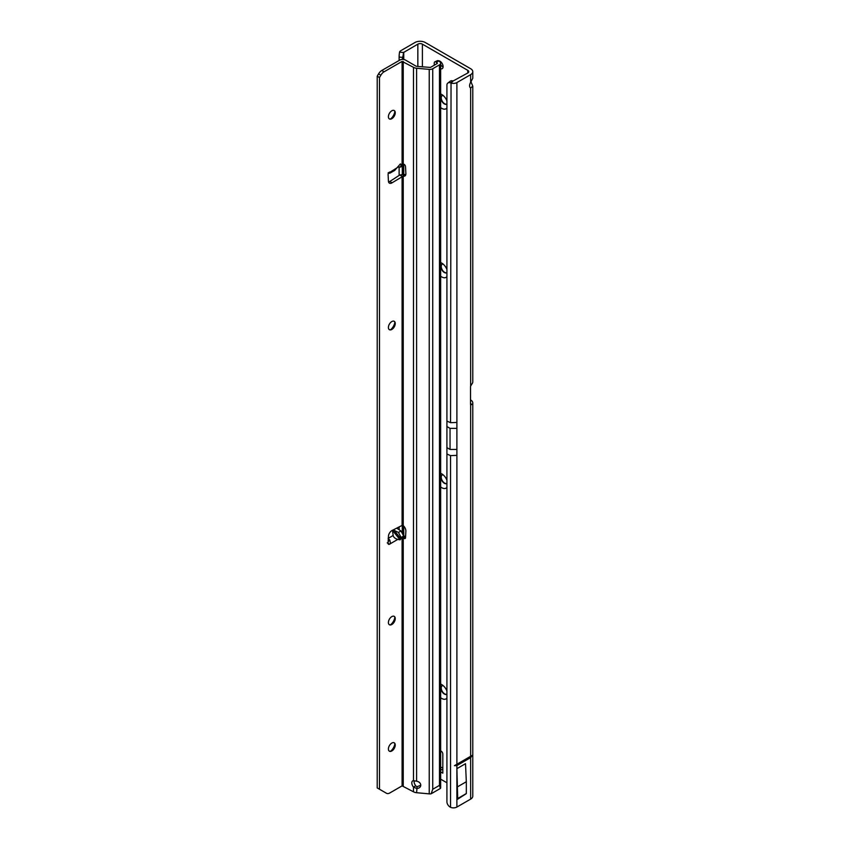 <?xml version="1.0" encoding="UTF-8"?>
<svg xmlns="http://www.w3.org/2000/svg" width="850" height="850" viewBox="0 0 850 850"><rect width="100%" height="100%" fill="white"/><g stroke="black" fill="none" stroke-linecap="round" stroke-linejoin="round"><path stroke-width="1.27" d="M443.254 685.706A4.845 2.794 -120 0 0 441.936 685.886A4.845 2.794 -120 0 0 440.938 688.107A4.845 2.794 -120 0 0 444.359 694.036A4.845 2.794 -120 0 0 446.781 694.269A4.845 2.794 -120 0 0 446.919 694.184A4.845 2.794 -120 0 1 443.243 692.707A4.845 2.794 -120 0 1 441.224 687.937A4.845 2.794 -120 0 1 442.085 685.812M446.919 698.094A8.468 4.887 60 0 1 441.788 698.477A8.468 4.887 60 0 1 440.651 697.691M440.651 684.112A8.468 4.887 60 0 1 441.788 684.643L441.788 684.643A8.468 4.887 60 0 1 446.919 690.944M443.254 474.948A4.845 2.794 -120 0 0 441.936 475.129A4.845 2.794 -120 0 0 440.938 477.349A4.845 2.794 -120 0 0 444.359 483.278A4.845 2.794 -120 0 0 446.781 483.512A4.845 2.794 -120 0 0 446.919 483.427A4.845 2.794 -120 0 1 443.243 481.95A4.845 2.794 -120 0 1 441.224 477.179A4.845 2.794 -120 0 1 442.085 475.054M446.919 487.337A8.468 4.887 60 0 1 441.788 487.719A8.468 4.887 60 0 1 440.651 486.933M440.651 473.354A8.468 4.887 60 0 1 441.788 473.886L441.788 473.886A8.468 4.887 60 0 1 446.919 480.197M443.254 264.191A4.845 2.794 -120 0 0 441.936 264.382A4.845 2.794 -120 0 0 440.938 266.592A4.845 2.794 -120 0 0 444.359 272.521A4.845 2.794 -120 0 0 446.781 272.754A4.845 2.794 -120 0 0 446.919 272.669A4.845 2.794 -120 0 1 443.243 271.203A4.845 2.794 -120 0 1 441.224 266.433A4.845 2.794 -120 0 1 442.085 264.297M446.919 276.579A8.468 4.887 60 0 1 441.788 276.962A8.468 4.887 60 0 1 440.651 276.176M440.651 262.608A8.468 4.887 60 0 1 441.788 263.139L441.788 263.139A8.468 4.887 60 0 1 446.919 269.439M443.254 95.582A4.845 2.794 -120 0 0 441.936 95.774A4.845 2.794 -120 0 0 440.938 97.984A4.845 2.794 -120 0 0 444.359 103.912A4.845 2.794 -120 0 0 446.781 104.157A4.845 2.794 -120 0 0 446.919 104.061A4.845 2.794 -120 0 1 443.243 102.595A4.845 2.794 -120 0 1 441.224 97.824A4.845 2.794 -120 0 1 442.085 95.699M446.919 107.982A8.468 4.887 60 0 1 441.788 108.364A8.468 4.887 60 0 1 440.651 107.578M440.651 93.999A8.468 4.887 60 0 1 441.788 94.531L441.788 94.531A8.468 4.887 60 0 1 446.919 100.831M470.645 756.298L472.43 755.278L470.645 757.616L456.886 765.563L454.421 765.669L470.645 756.298L470.645 404.717A2.422 1.392 -60 0 1 470.517 404.026L470.517 386.899A2.422 1.392 -60 0 1 470.645 386.049L470.645 88.028A4.845 2.794 -60 0 1 470.603 87.996A4.845 2.794 -60 0 1 469.604 85.786A4.845 2.794 -60 0 1 470.645 82.333L470.645 74.641L456.886 82.588A4.845 2.794 0 0 1 451.042 83.024L453.061 81.016L467.797 72.994A3.23 1.859 -0 0 0 468.743 71.676A3.23 1.859 -0 0 0 467.797 70.359L422.397 44.147L422.397 66.884M440.651 68.754A4.441 2.561 -120 0 0 442.181 68.669A4.441 2.561 -120 0 0 443.105 66.64A4.441 2.561 -120 0 0 438.462 60.775M439.694 61.062A4.441 2.561 -120 0 0 439.684 61.37A4.441 2.561 -120 0 0 439.694 61.689M440.651 64.547A4.441 2.561 -120 0 0 443.094 66.948M470.826 404.834L472.409 404.281A7.257 4.186 0 0 0 472.781 402.953L472.781 796.153A7.257 4.186 180 0 1 470.645 799.117L456.886 807.054A4.845 2.794 180 0 1 451.042 807.5L450.553 807.309A4.845 3.156 -127.5 0 1 446.919 801.784L446.919 85.213A4.845 3.156 -127.5 0 1 447.844 83.056A4.845 3.156 -127.5 0 1 450.553 82.854L453.061 81.016M402.294 59.415L403.229 54.825A4.845 0.691 95.8 0 1 403.527 52.519L417.839 44.147A3.23 1.859 180 0 1 422.397 44.147M440.651 779.153L446.919 782.776M440.651 771.917L442.818 773.16L442.818 754.067A2.422 1.392 -120 0 0 441.108 751.102L440.651 750.837M470.517 399.914L470.645 399.989A7.257 4.186 0 0 1 472.781 402.953M399.118 60.488L399.118 57.056A4.845 0.691 -84.2 0 1 399.564 52.116A4.845 2.794 180 0 1 400.902 50.628L414.981 42.5A7.257 4.186 180 0 1 425.244 42.5L470.645 68.712A7.257 4.186 0 0 1 472.781 71.676A7.257 4.186 0 0 1 470.645 74.641M441.915 767.582L440.651 767.125M399.118 529.741L399.118 526.926M399.118 175.44L399.118 167.174M403.527 59.458L403.527 52.519L399.564 52.116M440.651 767.561L442.818 767.561M440.651 770.1L442.574 769.314M472.409 404.281L470.517 403.92M472.781 71.676L472.781 78.274L470.645 82.333M470.645 88.028L472.781 86.147L472.781 381.884A7.257 4.186 180 0 1 472.409 383.212L470.645 386.049M472.781 86.147L471.027 81.866M447.844 83.056L450.266 81.196A4.845 3.156 52.5 0 1 452.976 80.994M446.919 421.101L450.553 422.684L451.042 83.024M457.693 786.718L466.321 781.734L466.321 793.549A4.845 2.794 60 0 1 466.204 793.73L456.896 799.68L456.896 768.666L457.693 798.522A4.845 2.794 60 0 1 457.576 798.713L456.896 799.68M466.321 781.734L465.513 763.683L456.896 768.666M454.421 765.669L472.43 755.278M466.321 793.549L457.693 798.522M400.945 538.815L400.095 539.835L397.811 539.389C395.197 538.698 393.646 537.402 393.146 535.5L392.509 530.4L394.145 530.368L398.438 532.44L401.104 537.487L400.945 538.815L394.145 530.368M388.131 172.858L389.736 173.241L394.666 170.457L400.382 163.923L401.104 165.367L400.509 167.089L398.172 166.781M394.103 742.751A4.845 2.794 -60 0 1 394.963 744.876A4.845 2.794 -60 0 1 391.542 750.805A4.845 2.794 -60 0 1 389.268 751.113M390.66 751.177A7.661 4.42 120 0 0 394.846 743.92M394.103 616.293A4.845 2.794 -60 0 1 394.963 618.418A4.845 2.794 -60 0 1 391.542 624.346A4.845 2.794 -60 0 1 389.268 624.665M390.66 624.729A7.661 4.42 120 0 0 394.846 617.472M394.103 321.236A4.845 2.794 -60 0 1 394.963 323.361A4.845 2.794 -60 0 1 391.542 329.29A4.845 2.794 -60 0 1 389.268 329.609M390.66 329.672A7.661 4.42 120 0 0 394.846 322.416M390.66 118.915A7.661 4.42 120 0 0 394.846 111.658M394.103 110.479A4.845 2.794 -60 0 1 394.963 112.604A4.845 2.794 -60 0 1 391.542 118.532A4.845 2.794 -60 0 1 389.268 118.851M391.829 743.059A4.845 2.794 120 0 0 388.663 747.331A4.845 2.794 120 0 0 389.406 751.209A4.845 2.794 120 0 0 391.829 750.964A4.845 2.794 120 0 0 394.984 746.704A4.845 2.794 120 0 0 394.241 742.826A4.845 2.794 120 0 0 391.829 743.059M391.829 616.611A4.845 2.794 120 0 0 388.663 620.872A4.845 2.794 120 0 0 389.406 624.75A4.845 2.794 120 0 0 391.829 624.516A4.845 2.794 120 0 0 394.984 620.245A4.845 2.794 120 0 0 394.241 616.367A4.845 2.794 120 0 0 391.829 616.611M391.829 321.555A4.845 2.794 120 0 0 388.663 325.816A4.845 2.794 120 0 0 389.406 329.694A4.845 2.794 120 0 0 391.829 329.46A4.845 2.794 120 0 0 394.984 325.189A4.845 2.794 120 0 0 394.241 321.311A4.845 2.794 120 0 0 391.829 321.555M395.25 112.774A4.845 2.794 -60 0 1 393.136 117.64A4.845 2.794 -60 0 1 389.406 118.936A4.845 2.794 -60 0 1 388.408 116.726A4.845 2.794 -60 0 1 390.511 111.849A4.845 2.794 -60 0 1 394.241 110.553A4.845 2.794 -60 0 1 395.25 112.774M405.535 537.476L404.016 538.358A2.019 1.169 -120 0 0 404.101 538.411A2.019 1.169 -120 0 0 405.11 538.507A2.019 1.169 -120 0 0 405.524 537.689L405.875 531.25A4.845 2.794 -120 0 0 403.229 525.629L402.092 525.417L392.073 530.496A4.845 2.794 120 0 0 388.439 536.297L388.089 543.256A2.019 1.169 120 0 0 388.503 544.287A2.019 1.169 120 0 0 389.513 544.181C390.49 544.17 390.564 542.767 389.736 539.984L388.131 538.39M389.279 172.221L389.736 173.241L389.513 172.072A2.019 1.169 120 0 0 388.089 174.633L388.439 181.188A4.845 2.794 120 0 0 389.438 183.164A4.845 2.794 120 0 0 392.073 182.803L403.229 176.088A4.845 2.794 -120 0 0 404.887 175.992A4.845 2.794 -120 0 0 405.886 173.772A4.845 2.794 -120 0 0 405.875 173.528L405.524 166.685A2.019 1.169 -120 0 0 404.016 164.273L402.092 164.029L402.092 61.402L413.493 67.32A5.642 3.262 0 0 0 416.606 68.244L429.239 69.392A4.037 2.327 0 0 0 432.724 68.744L439.471 64.844A4.037 2.327 0 0 0 440.651 63.208A4.037 2.327 0 0 0 439.832 61.806L438.77 60.987A3.23 1.583 -113.5 0 0 437.484 60.658L434.902 61.784A3.23 1.583 -113.5 0 0 434.254 63.251L434.254 65.227M420.771 785.188A4.441 3.581 -164.7 0 0 416.606 781.192L413.493 780.683A4.441 2.561 -120 0 0 412.728 780.884A4.441 2.561 -120 0 0 413.493 787.111L416.606 788.428A4.441 3.581 -164.7 0 0 420.665 785.963A4.441 3.581 -164.7 0 0 420.771 785.188M440.651 63.208L440.651 787.674A4.037 2.327 180 0 1 440.438 788.418L431.152 793.773A4.037 2.327 180 0 1 429.239 793.868L416.606 792.71A5.642 3.262 180 0 1 413.493 791.796L402.092 785.878L389.767 792.986A6.449 3.729 -60 0 1 386.548 793.305L384.264 791.987A6.449 3.729 -60 0 1 384.264 791.987L379.504 789.246L379.504 77.531L380.842 75.214A6.449 3.729 -60 0 1 384.072 71.804L402.092 61.402M379.504 789.246L377.219 787.929L377.219 76.213L378.558 73.897A6.449 3.729 -60 0 1 381.788 70.486L399.808 60.084A4.037 2.327 180 0 1 405.514 60.084L415.777 66.013A2.422 1.392 0 0 0 417.106 66.396L430.44 67.426L437.187 63.537L436.188 62.103A3.23 1.583 -113.5 0 0 434.902 61.784M388.588 182.017A4.845 2.794 120 0 0 389.789 181.486L399.808 174.983L402.092 176.301L402.092 525.417M388.142 542.151L388.131 541.025M403.665 535.872L405.588 536.584M400.382 163.923L400.945 164.231L400.01 164.316M386.548 793.305L384.264 791.987M404.016 538.358L402.092 537.689L403.665 536.903L403.665 536.01L401.104 537.487M396.684 528.158L400.987 530.974L403.665 536.01M403.665 164.093L402.889 165.708L400.509 167.089M390.139 172.167L397.811 167.28M403.229 785.878L403.229 537.848L405.514 536.531M397.811 539.389L389.513 544.181L387.228 542.863M416.606 792.71L417.074 786.707L420.463 785.379A4.441 3.581 -164.7 0 0 420.771 784.996M414.163 780.831A4.441 2.561 -120 0 0 414.672 784.051L415.661 785.857L413.493 787.111L413.493 791.796M403.229 533.906L403.229 176.088L405.514 174.781A4.845 2.794 -120 0 0 405.737 174.834M415.661 785.857L417.074 786.707M431.152 793.773L432.724 789.268L439.471 785.368L440.438 788.418M402.964 176.088L404.186 174.356L405.514 174.781M399.808 174.983L404.186 174.356M377.219 76.213L379.504 77.531M389.736 539.984L388.408 541.365M446.919 454.038L450.553 455.611L456.886 455.356L456.886 764.246M450.553 807.309L450.553 455.611M456.886 807.054L456.886 765.563M450.553 422.684L456.886 422.429L456.886 82.588M456.886 422.429L456.886 428.358L450.043 428.358L446.824 426.498M456.886 455.356L456.886 428.358M403.75 526.118L403.75 535.883M403.527 525.895L403.527 534.873M417.839 44.147L417.839 66.47M403.75 52.275L403.75 59.489M403.75 164.135L403.75 174.282M467.797 72.994L467.797 70.359M402.294 532.227L402.294 525.364M402.294 174.25L402.294 166.048M402.294 57.386L399.118 57.056M403.229 54.825L403.229 59.426M403.229 165.421L403.229 174.239M403.527 164.847L403.527 174.261M470.645 799.117L470.645 757.616M466.204 793.73L457.576 798.713M456.886 449.438L450.043 449.438L450.043 428.358M450.043 449.438L446.824 447.578M403.484 163.997L401.104 165.367M402.092 537.689L402.092 785.878M393.146 535.5L388.344 538.273M400.987 530.974L398.438 532.44M437.261 62.921L437.261 63.484M416.606 781.192L416.606 68.244M429.239 793.868L429.239 69.392M413.493 780.683L413.493 67.32M403.229 163.869L403.229 61.402M432.724 68.744L432.724 789.268M439.471 785.368L439.471 64.844M436.188 62.103L438.77 60.987M389.789 181.486L392.073 182.803M381.788 70.486L384.072 71.804M378.558 73.897L380.842 75.214M392.509 530.4L400.095 539.835"/></g></svg>
